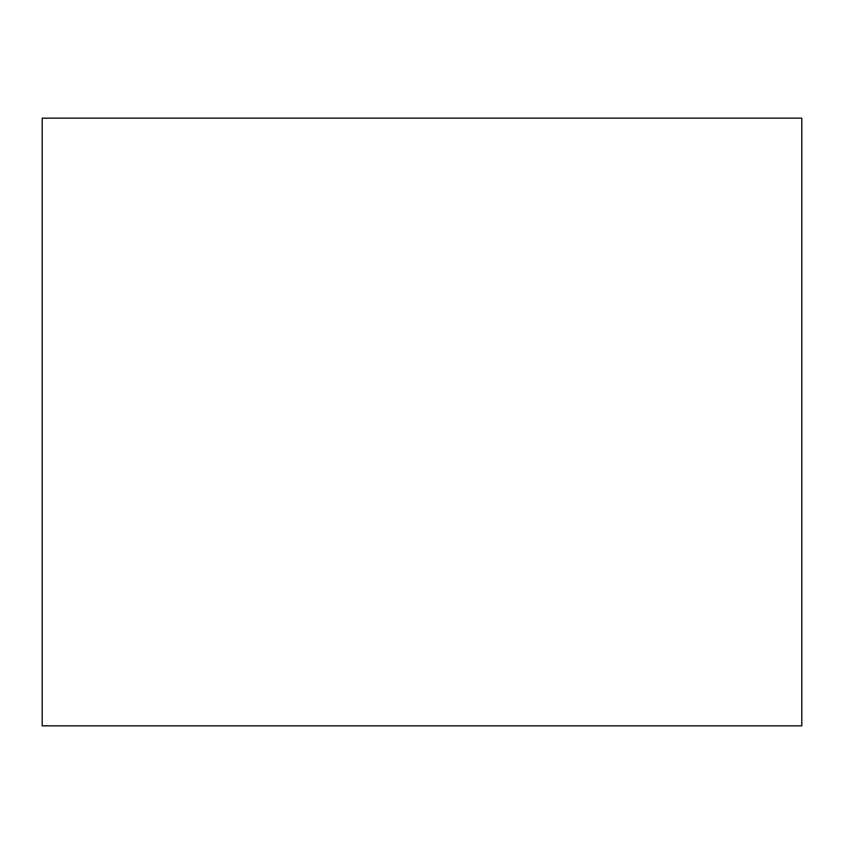 <?xml version="1.0" encoding="UTF-8"?>
<svg xmlns="http://www.w3.org/2000/svg" width="844" height="844" viewBox="0 0 844 844"><rect width="100%" height="100%" fill="white"/><g stroke="black" fill="none" stroke-linecap="round" stroke-linejoin="round"><path stroke-width="1.27" d="M42.2 118.16L801.8 118.16L801.8 725.84L42.2 725.84L42.2 118.16"/></g></svg>
